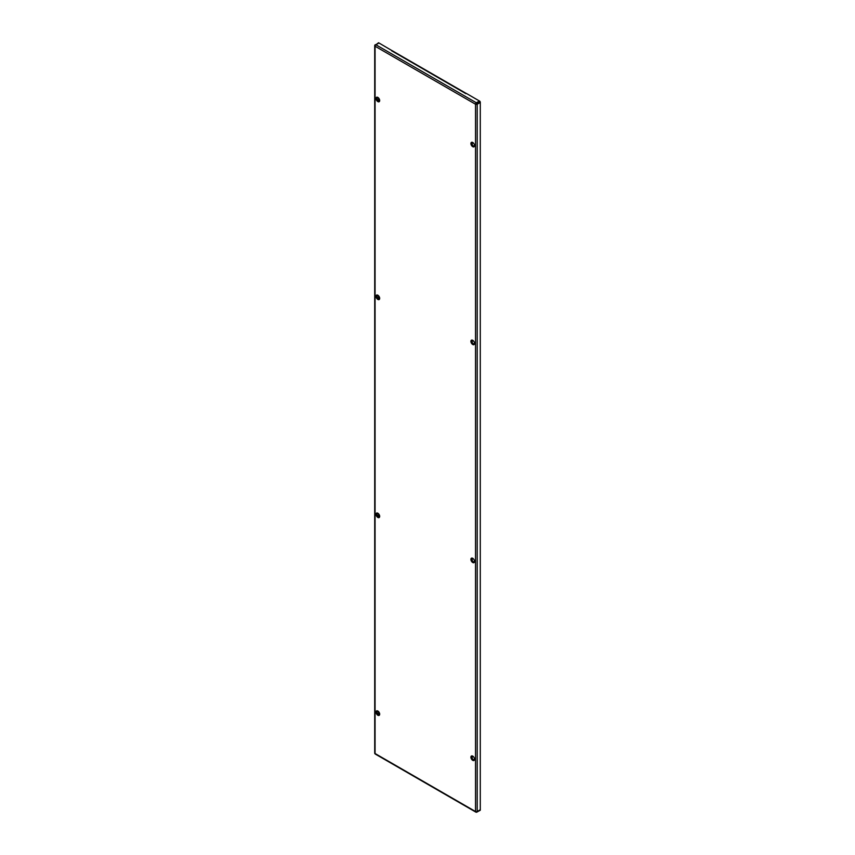 <?xml version="1.0" encoding="UTF-8"?>
<svg xmlns="http://www.w3.org/2000/svg" width="855" height="855" viewBox="0 0 855 855"><rect width="100%" height="100%" fill="white"/><g stroke="black" fill="none" stroke-linecap="round" stroke-linejoin="round"><path stroke-width="1.28" d="M379.673 100.078C378.744 101.617 377.814 101.082 376.884 98.464L378.081 97.556A1.977 1.144 -120 0 0 376.884 98.464A1.977 1.144 -120 0 0 378.284 100.879A1.977 1.144 -120 0 0 379.663 100.292M376.04 98.464A2.576 1.486 -120 0 0 377.857 101.606A2.576 1.486 -120 0 0 379.673 100.559L379.673 100.559A2.576 1.486 -120 0 0 377.857 97.417L377.857 97.417A2.576 1.486 -120 0 0 376.04 98.464A2.576 1.486 -120 0 0 377.857 101.606A2.576 1.486 -120 0 0 379.673 100.559A2.576 1.486 -120 0 0 377.857 97.417A2.576 1.486 -120 0 0 376.04 98.464M474.546 145.158C473.617 146.707 472.687 146.173 471.757 143.544L472.954 142.646A1.977 1.144 -120 0 0 471.757 143.544A1.977 1.144 -120 0 0 473.157 145.97A1.977 1.144 -120 0 0 474.536 145.382M470.913 143.544A2.576 1.486 -120 0 0 472.73 146.697A2.576 1.486 -120 0 0 474.546 145.649L474.546 145.649A2.576 1.486 -120 0 0 472.73 142.496A2.576 1.486 -120 0 0 470.913 143.544A2.576 1.486 -120 0 0 472.73 146.697A2.576 1.486 -120 0 0 474.546 145.649A2.576 1.486 -120 0 0 472.73 142.496L472.73 142.496A2.576 1.486 -120 0 0 470.913 143.544M474.546 758.802C473.617 760.341 472.687 759.806 471.757 757.188L472.954 756.28A1.977 1.144 -120 0 0 471.757 757.188A1.977 1.144 -120 0 0 473.157 759.603A1.977 1.144 -120 0 0 474.536 759.016M470.913 757.188A2.576 1.486 -120 0 0 472.73 760.33A2.576 1.486 -120 0 0 474.546 759.283L474.546 759.283A2.576 1.486 -120 0 0 472.73 756.13A2.576 1.486 -120 0 0 470.913 757.188A2.576 1.486 -120 0 0 472.73 760.33A2.576 1.486 -120 0 0 474.546 759.283A2.576 1.486 -120 0 0 472.73 756.13L472.73 756.13A2.576 1.486 -120 0 0 470.913 757.188M379.673 713.711C378.744 715.261 377.814 714.716 376.884 712.097L378.081 711.189A1.977 1.144 -120 0 0 376.884 712.097A1.977 1.144 -120 0 0 378.284 714.524A1.977 1.144 -120 0 0 379.663 713.936M376.04 712.097A2.576 1.486 -120 0 0 377.857 715.25A2.576 1.486 -120 0 0 379.673 714.203L379.673 714.203A2.576 1.486 -120 0 0 377.857 711.05A2.576 1.486 -120 0 0 376.04 712.097A2.576 1.486 -120 0 0 377.857 715.25A2.576 1.486 -120 0 0 379.673 714.203A2.576 1.486 -120 0 0 377.857 711.05L377.857 711.05A2.576 1.486 -120 0 0 376.04 712.097M474.546 560.987C473.617 562.526 472.687 561.992 471.757 559.362L472.954 558.465A1.977 1.144 -120 0 0 471.757 559.362A1.977 1.144 -120 0 0 473.157 561.788A1.977 1.144 -120 0 0 474.536 561.201M470.913 559.362A2.576 1.486 -120 0 0 472.73 562.515A2.576 1.486 -120 0 0 474.546 561.468L474.546 561.468A2.576 1.486 -120 0 0 472.73 558.315A2.576 1.486 -120 0 0 470.913 559.362A2.576 1.486 -120 0 0 472.73 562.515A2.576 1.486 -120 0 0 474.546 561.468A2.576 1.486 -120 0 0 472.73 558.315L472.73 558.315A2.576 1.486 -120 0 0 470.913 559.362M379.673 515.896C378.744 517.446 377.814 516.901 376.884 514.283L378.081 513.374A1.977 1.144 -120 0 0 376.884 514.283A1.977 1.144 -120 0 0 378.284 516.709A1.977 1.144 -120 0 0 379.663 516.11M376.04 514.283A2.576 1.486 -120 0 0 377.857 517.435A2.576 1.486 -120 0 0 379.673 516.377L379.673 516.377A2.576 1.486 -120 0 0 377.857 513.235A2.576 1.486 -120 0 0 376.04 514.283A2.576 1.486 -120 0 0 377.857 517.435A2.576 1.486 -120 0 0 379.673 516.377A2.576 1.486 -120 0 0 377.857 513.235L377.857 513.235A2.576 1.486 -120 0 0 376.04 514.283M379.673 297.893C378.744 299.442 377.814 298.897 376.884 296.279L378.081 295.37A1.977 1.144 -120 0 0 376.884 296.279A1.977 1.144 -120 0 0 378.284 298.705A1.977 1.144 -120 0 0 379.663 298.117M376.04 296.279A2.576 1.486 -120 0 0 377.857 299.432A2.576 1.486 -120 0 0 379.673 298.374L379.673 298.374A2.576 1.486 -120 0 0 377.857 295.232A2.576 1.486 -120 0 0 376.04 296.279A2.576 1.486 -120 0 0 377.857 299.432A2.576 1.486 -120 0 0 379.673 298.374A2.576 1.486 -120 0 0 377.857 295.232L377.857 295.232A2.576 1.486 -120 0 0 376.04 296.279M474.546 342.983C473.617 344.522 472.687 343.988 471.757 341.369L472.954 340.461A1.977 1.144 -120 0 0 471.757 341.369A1.977 1.144 -120 0 0 473.157 343.785A1.977 1.144 -120 0 0 474.536 343.197M470.913 341.369A2.576 1.486 -120 0 0 472.73 344.512A2.576 1.486 -120 0 0 474.546 343.464L474.546 343.464A2.576 1.486 -120 0 0 472.73 340.311A2.576 1.486 -120 0 0 470.913 341.369A2.576 1.486 -120 0 0 472.73 344.512A2.576 1.486 -120 0 0 474.546 343.464A2.576 1.486 -120 0 0 472.73 340.311L472.73 340.311A2.576 1.486 -120 0 0 470.913 341.369M476.673 812.186L479.869 810.476M374.714 753.031L374.714 45.742A1.186 0.684 0 0 1 375.067 45.251A1.186 0.684 0 0 0 374.714 45.742L374.714 753.031A1.186 1.186 0 0 0 375.313 754.067A1.186 0.684 -60 0 1 375.067 753.522A1.186 0.684 180 0 1 374.714 753.031A1.186 0.684 0 0 0 375.067 753.522L375.067 46.223L475.53 104.225L475.53 811.523L375.067 753.522L375.067 46.223L475.53 104.225A1.186 0.684 180 0 0 477.208 104.225L480.286 101.969L480.286 810.23L477.208 811.523A1.186 0.684 180 0 1 475.53 811.523L475.53 104.225A1.186 0.684 120 0 1 476.374 102.771A1.186 0.684 120 0 0 475.53 104.225A1.186 0.684 180 0 0 477.208 104.225L477.208 811.523A1.186 0.684 180 0 1 475.53 811.523L375.067 753.522A1.186 0.684 -60 0 0 375.313 754.067L475.775 812.068A1.186 0.684 -60 0 1 475.53 811.523A1.186 0.684 -60 0 0 475.775 812.068A1.186 1.186 0 0 0 476.962 812.068A1.186 0.684 -120 0 0 477.208 811.523L480.286 809.749A1.186 0.684 60 0 1 480.04 810.294M475.775 812.068A1.186 0.684 -60 0 0 476.374 812.004A1.186 0.684 -60 0 1 475.775 812.068L375.313 754.067M374.714 45.742A1.186 1.186 0 0 1 375.313 44.706A1.186 0.684 -120 0 1 375.901 44.77L476.374 102.771L479.441 100.997L466.296 93.409L479.869 101.243L476.791 103.017L375.901 44.77A1.186 0.684 120 0 0 375.067 46.223A1.186 0.684 0 0 1 374.714 45.742A1.186 0.684 0 0 0 375.067 46.223A1.186 0.684 120 0 1 375.901 44.77L378.562 42.75L392.124 50.712A1.186 0.684 120 0 0 391.708 50.819A1.186 0.684 120 0 1 392.295 50.766L466.232 93.452L392.295 50.766A1.186 0.684 -60 0 0 392.124 50.712L378.979 42.996A1.186 0.684 60 0 0 378.38 42.932M378.562 97.972L378.562 101.008L378.562 97.972M378.562 295.798L378.562 298.833L378.562 295.798M378.562 513.802L378.562 516.837L378.562 513.802M378.562 711.617L378.562 714.652L378.562 711.617M479.869 101.243L479.869 101.371A1.186 0.684 60 0 1 480.168 101.905L480.286 101.969M476.374 102.771A1.186 0.684 -120 0 1 477.208 104.225L480.286 102.45L480.286 809.749M465.879 93.644L391.708 50.819L465.879 93.644M477.208 104.225L477.208 811.523M476.374 812.004A1.186 0.684 -120 0 0 476.962 812.068L477.133 811.961M375.901 44.77L378.979 42.996M472.238 758.684L472.238 756.248L472.238 758.684M472.238 560.869L472.238 558.422L472.238 560.869M472.238 342.866L472.238 340.418L472.238 342.866M472.238 145.051L472.238 142.603L472.238 145.051"/></g></svg>
